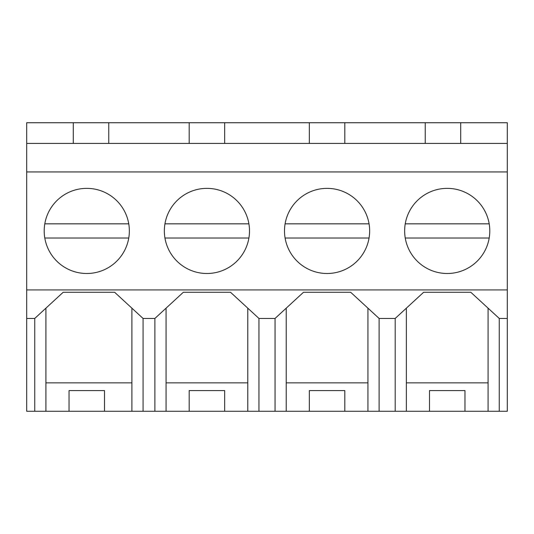 <?xml version="1.0" encoding="UTF-8"?>
<svg xmlns="http://www.w3.org/2000/svg" width="534" height="534" viewBox="0 0 534 534"><rect width="100%" height="100%" fill="white"/><g stroke="black" fill="none" stroke-linecap="round" stroke-linejoin="round"><path stroke-width="0.8" d="M73.291 143.419L73.291 122.727L26.7 122.727L26.7 143.419L507.3 143.419L507.3 411.273L499.257 411.273L499.257 318.444L507.3 318.444M26.7 143.419L26.7 171.941L507.3 171.941M26.7 318.444L26.7 411.273L34.743 411.273L34.743 318.444L26.7 318.444L26.7 289.922L507.3 289.922M26.7 171.941L26.7 289.922M344.81 143.419L344.81 122.727L507.3 122.727L507.3 143.419M189.19 143.419L189.19 122.727L73.291 122.727M108.769 143.419L108.769 122.727M224.66 143.419L224.66 122.727L189.19 122.727M206.925 273.501A42.573 42.573 0 0 0 249.498 230.928A42.573 42.573 0 0 0 206.925 188.362A42.573 42.573 0 0 0 164.352 230.928A42.573 42.573 0 0 0 206.925 273.501M143.065 411.273L131.891 411.273L131.891 382.851L45.917 382.851L45.917 308.158L63.179 292.272L114.63 292.272L143.065 318.444L143.065 411.273L189.19 411.273L189.19 390.581L224.66 390.581L224.66 411.273L247.783 411.273L247.783 308.158M154.893 411.273L154.893 318.444L183.329 292.272L230.521 292.272L258.957 318.444L275.043 318.444L303.479 292.272L350.671 292.272L379.107 318.444L395.193 318.444L423.629 292.272L470.821 292.272L499.257 318.444M247.783 382.851L166.067 382.851L166.067 308.158M143.065 318.444L154.893 318.444M166.067 411.273L166.067 382.851M224.66 411.273L189.19 411.273M224.66 122.727L344.81 122.727M425.231 143.419L425.231 122.727M460.709 143.419L460.709 122.727M309.34 143.419L309.34 122.727M327.075 273.501A42.573 42.573 0 0 0 369.648 230.928A42.573 42.573 0 0 0 327.075 188.362A42.573 42.573 0 0 0 284.502 230.928A42.573 42.573 0 0 0 327.075 273.501M447.225 188.362A42.573 42.573 0 0 0 404.652 230.928A42.573 42.573 0 0 0 447.225 273.501A42.573 42.573 0 0 0 489.798 230.928A42.573 42.573 0 0 0 447.225 188.362M86.775 273.501A42.573 42.573 0 0 0 129.348 230.928A42.573 42.573 0 0 0 86.775 188.362A42.573 42.573 0 0 0 44.202 230.928A42.573 42.573 0 0 0 86.775 273.501M45.917 308.158L34.743 318.444L34.743 411.273L45.917 411.273L45.917 308.158M258.957 318.444L258.957 411.273L309.34 411.273L309.34 390.581L344.81 390.581L344.81 411.273L367.933 411.273L367.933 308.158M367.933 382.851L286.217 382.851L286.217 308.158M379.107 318.444L379.107 411.273L395.193 411.273L395.193 318.444M275.043 411.273L275.043 318.444M286.217 411.273L286.217 382.851M344.81 411.273L309.34 411.273M379.107 411.273L367.933 411.273M258.957 411.273L247.783 411.273M131.891 411.273L45.917 411.273M395.193 411.273L499.257 411.273M488.083 308.158L488.083 382.851L488.083 308.158M406.367 411.273L406.367 382.851L488.083 382.851L488.083 411.273M464.96 411.273L464.96 390.581L429.49 390.581L429.49 411.273M406.367 308.158L406.367 382.851L488.083 382.851M69.04 411.273L69.04 390.581L104.51 390.581L104.51 411.273M131.891 308.158L131.891 382.851L45.917 382.851M44.796 223.833L128.754 223.833M128.754 238.024L44.796 238.024M164.946 223.833L248.904 223.833M248.904 238.024L164.946 238.024M285.096 223.833L369.054 223.833M369.054 238.024L285.096 238.024M405.246 223.833L489.204 223.833M489.204 238.024L405.246 238.024"/></g></svg>
